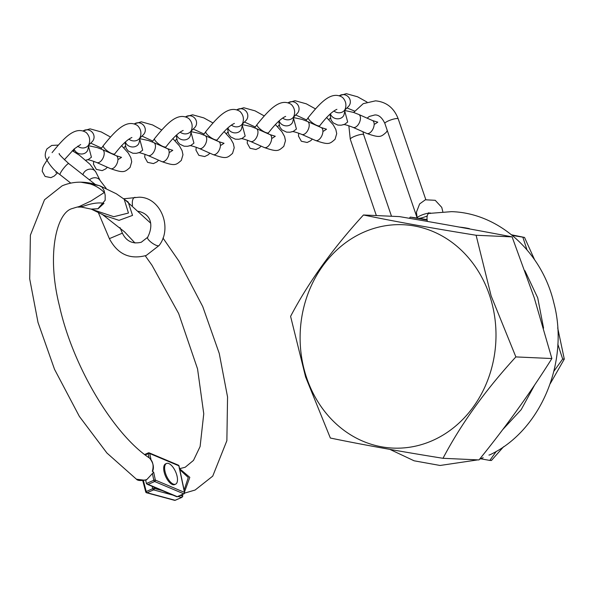 <?xml version="1.0" encoding="UTF-8"?>
<svg xmlns="http://www.w3.org/2000/svg" width="594" height="594" viewBox="0 0 594 594"><rect width="100%" height="100%" fill="white"/><g stroke="black" fill="none" stroke-linecap="round" stroke-linejoin="round"><path stroke-width="0.89" d="M306.229 376.559A111.798 97.921 -87.4 0 0 432.15 440.718A111.798 97.921 -87.4 0 0 489.879 296.257A111.798 97.921 -87.4 0 0 363.959 232.098A111.798 97.921 -87.4 0 0 306.229 376.559M330.353 438.03L305.613 376.982L290.592 316.372C308.435 282.373 332.729 248.574 363.461 214.983C394.535 221.436 432.076 228.193 476.106 235.254L491.127 295.864L515.867 356.912C485.253 390.34 460.959 424.138 442.998 458.301C399.153 451.277 361.612 444.52 330.353 438.03M442.998 458.301L478.994 459.927C506.266 426.269 530.553 392.471 551.871 358.538L534.244 297.809L512.102 236.88C477.531 230.257 439.991 223.5 399.465 216.61L363.461 214.983M550.237 383.672L564.3 359.103L557.699 327.895M496.324 451.336L489.798 460.417L491.424 460.491L503.645 446.673M534.622 259.808L524.532 237.437L511.575 234.816M427.086 219.639L419.171 218.347M427.235 215.934A7.061 1.396 -18.9 0 1 418.094 218.392A7.061 1.396 -18.9 0 1 417.181 218.043L410.268 217.092L427.145 220.129M489.798 460.417L480.798 458.798M409.4 218.302L410.268 217.092M512.384 235.469L524.532 237.437M522.906 237.362L526.982 249.836M557.825 344.201L562.674 359.028L564.3 359.103M562.674 359.028L553.898 371.235M469.423 228.653A112.08 98.173 -87.4 0 0 459.466 227.101M515.867 356.912L551.871 358.538M476.106 235.254L512.102 236.88M353.645 112.459L363.231 103.66L375.519 100.839C386.456 101.916 394.03 107.93 398.218 118.874A7.061 1.396 -18.9 0 0 397.304 118.525A7.061 1.396 -18.9 0 0 389.56 120.396A7.061 1.396 -18.9 0 0 384.86 123.433L417.181 218.043A7.061 1.396 -18.9 0 1 421.191 215.288A7.061 1.396 -18.9 0 1 428.742 213.164M483.174 457.692L479.521 459.281M427.39 221.421A7.061 3.341 -100.3 0 1 428.69 213.38M488.936 455.056L489.671 454.915C540.733 431.073 569.683 361.857 553.816 302.806C541.847 251.782 498.737 213.031 451.544 211.65L428.66 213.454L428.69 212.734L429.625 213.135M89.442 179.856A7.061 5.955 -26.8 0 1 100.104 180.502A7.061 5.955 -26.8 0 1 100.238 180.747M124.027 198.893A7.061 3.364 -97.4 0 1 124.636 198.686A7.061 3.364 -97.4 0 1 124.755 198.678A7.061 3.364 -97.4 0 1 124.918 198.678M85.759 160.239L88.172 159.63L91.424 157.21L88.551 146.421M87.764 149.918L87.957 149.101A7.061 5.999 -167.7 0 1 87.89 149.458A7.061 5.999 -167.7 0 1 86.16 152.339A7.061 5.999 -167.7 0 1 76.255 152.131A7.061 5.999 -167.7 0 1 74.168 148.96M88.699 145.738L97.23 147.587L102.45 149.621A7.061 3.913 113.9 0 1 102.495 149.643A7.061 3.913 113.9 0 1 102.02 159.793A7.061 3.913 113.9 0 1 96.837 162.57A7.061 3.913 113.9 0 1 96.785 162.548M176.225 135.284L177.354 141.238L179.529 144.015L184.066 146.198L187.452 146.295L190.667 145.56L193.926 143.139L191.053 132.351M190.266 135.848L190.451 135.031A7.061 5.999 -167.7 0 1 190.392 135.387A7.061 5.999 -167.7 0 1 188.662 138.268A7.061 5.999 -167.7 0 1 178.749 138.06A7.061 5.999 -167.7 0 1 176.67 134.89M191.201 131.66L199.733 133.509L204.945 135.551A7.061 3.913 113.9 0 1 204.997 135.566A7.061 3.913 113.9 0 1 204.522 145.723A7.061 3.913 113.9 0 1 199.332 148.5A7.061 3.913 113.9 0 1 199.287 148.478M124.978 142.322L126.099 148.27L128.282 151.047L132.818 153.237L136.204 153.326L139.419 152.591L142.679 150.171L139.798 139.382M139.018 142.887L139.204 142.063A7.061 5.999 -167.7 0 1 139.137 142.426A7.061 5.999 -167.7 0 1 137.414 145.307A7.061 5.999 -167.7 0 1 127.502 145.099A7.061 5.999 -167.7 0 1 125.423 141.921M139.946 138.699L148.478 140.548L153.698 142.582A7.061 3.913 113.9 0 1 153.749 142.605A7.061 3.913 113.9 0 1 153.274 152.762A7.061 3.913 113.9 0 1 148.084 155.531A7.061 3.913 113.9 0 1 148.032 155.509M227.472 128.245L228.601 134.199L230.776 136.976L235.321 139.167L238.706 139.256L241.921 138.521L245.181 136.1L242.3 125.312M241.513 128.809L241.706 127.992A7.061 5.999 -167.7 0 1 241.639 128.349A7.061 5.999 -167.7 0 1 239.909 131.229A7.061 5.999 -167.7 0 1 230.004 131.022A7.061 5.999 -167.7 0 1 227.918 127.851M242.449 124.629L250.98 126.477L256.2 128.512A7.061 3.913 113.9 0 1 256.244 128.534A7.061 3.913 113.9 0 1 255.769 138.684A7.061 3.913 113.9 0 1 250.586 141.461A7.061 3.913 113.9 0 1 250.534 141.439M278.727 121.213L279.848 127.161L282.031 129.938L286.568 132.128L289.954 132.217L293.169 131.482L296.428 129.061L293.547 118.28M292.768 121.777L292.953 120.961A7.061 5.999 -167.7 0 1 292.887 121.317A7.061 5.999 -167.7 0 1 291.164 124.198A7.061 5.999 -167.7 0 1 281.252 123.99A7.061 5.999 -167.7 0 1 279.173 120.812M293.696 117.59L302.227 119.439L307.447 121.473A7.061 3.913 113.9 0 1 307.499 121.495A7.061 3.913 113.9 0 1 307.024 131.653A7.061 3.913 113.9 0 1 301.834 134.422A7.061 3.913 113.9 0 1 301.782 134.407M329.974 114.174L331.103 120.129L333.279 122.906L337.815 125.089L341.201 125.186L344.416 124.45L347.676 122.03L344.802 111.241M344.015 114.739L344.201 113.922A7.061 5.999 -167.7 0 1 344.141 114.278A7.061 5.999 -167.7 0 1 342.411 117.159A7.061 5.999 -167.7 0 1 332.499 116.951A7.061 5.999 -167.7 0 1 330.42 113.781M344.951 110.551L353.482 112.4L358.694 114.442A7.061 3.913 113.9 0 1 358.746 114.464A7.061 3.913 113.9 0 1 358.271 124.614A7.061 3.913 113.9 0 1 353.081 127.391A7.061 3.913 113.9 0 1 353.036 127.368M92.686 209.645L113.788 216.706L128.453 213.038L124.116 198.96L150.393 222.913M80.918 182.187L99.332 185.625L102.064 187.177L104.061 190.444L105.175 195.129L105.16 200.252L97.951 208.732L91.194 209.103L81.23 207.054L78.014 207.113L83.516 206.2C91.78 203.274 98.589 202.316 103.957 203.341L98.077 208.776L91.305 209.14L104.707 215.615L119.023 220.352L132.536 215.399L128.178 202.012L116.32 193.77L99.799 185.796L92.308 183.605C81.653 181.118 71.592 181.861 62.118 185.84L44.513 199.747L30.383 235.179L29.7 278.905L38.009 322.453L54.529 369.327L79.381 416.439L106.92 453.022L136.442 479.217L143.926 480.152L146.532 479.863L153.675 472.193L155.353 480.101L184.474 492.374L178.846 465.793L149.725 453.519L150.906 459.08A146.436 64.88 -113.6 0 1 149.681 458.234L149.733 458.278C153.252 462.882 154.232 467.166 152.673 471.139L152.324 471.294A160.722 71.213 66.4 0 0 153.675 472.193M75.891 207.417L79.232 206.549L91.105 200.943L104.277 192.508C98.797 187.006 91.84 183.62 83.42 182.343M172.847 495.077L153.594 489.879L147.104 492.723L175.104 500.274L182.091 497.289L175.282 500.267A1.129 0.497 66.4 0 0 175.371 500.2M179.611 468.718L189.813 477.346L184.615 491.669M184.125 490.065L188.283 477.524L179.811 469.676M182.41 494.512L182.833 496.146L181.786 497.393M152.324 471.294C153.905 465.859 153.022 461.508 149.681 458.234M150.906 459.08L149.064 457.766L148.196 453.668L145.248 454.959M148.144 484.37L177.264 496.643L183.761 493.8L154.64 481.534L148.144 484.37L147.097 484.221L146.399 483.501L153.816 480.256L152.376 473.448M146.124 479.596L145.649 479.982L146.532 479.863L145.649 479.982L146.399 483.501M144.461 480.011A1.129 0.542 -107.6 0 1 144.253 480.234L144.253 480.234A1.129 0.542 -107.6 0 1 143.926 480.152M167.605 463.29A11.293 5.004 -113.6 0 1 176.091 472.943A11.293 5.004 -113.6 0 1 175.579 484.169A11.293 5.004 -113.6 0 1 174.495 484.362A11.293 5.004 -113.6 0 1 166.008 474.71A11.293 5.004 -113.6 0 1 166.528 463.476A11.293 5.004 -113.6 0 1 167.605 463.29M175.579 484.169L174.658 484.57A11.293 5.004 -113.6 0 1 173.574 484.763A11.293 5.004 -113.6 0 1 165.087 475.111A11.293 5.004 -113.6 0 1 165.607 463.877L166.528 463.476M362.927 131.749L363.632 134.652A7.061 1.396 161.1 0 0 362.719 134.303A7.061 1.396 161.1 0 0 353.549 136.783A7.061 1.396 161.1 0 0 350.274 139.219L376.351 215.563M95.122 184.318L68.785 163.61A7.061 1.166 128.2 0 0 62.281 170.07A7.061 1.166 128.2 0 0 60.061 174.703C54.403 170.738 49.777 165.414 46.161 158.732C44.713 156.177 44.973 152.896 46.948 148.894L51.745 145.433L58.108 145.092M82.915 174.718A7.061 5.955 -26.8 0 1 83.954 172.49A7.061 5.955 -26.8 0 1 90.281 169.104A7.061 5.955 -26.8 0 1 95.879 172.119L100.178 180.621M147.906 237.103A7.061 2.012 35.3 0 0 147.579 237.34A7.061 2.012 35.3 0 0 151.01 242.181A7.061 2.012 35.3 0 0 158.13 245.819A7.061 2.012 35.3 0 0 158.776 245.738A7.061 2.012 35.3 0 0 159.103 245.5L146.228 255.465C129.856 259.853 117.575 254.247 109.37 238.654L98.114 212.051M138.499 211.293C153.913 215.006 152.183 228.883 147.579 237.34L141.268 242.248C132.655 244.297 126.359 241.268 122.371 233.16L109.37 238.654M132.536 205.546A7.061 3.364 -97.4 0 1 134.853 197.371A7.061 3.364 -97.4 0 1 135.135 197.357M88.877 144.921L92.129 141.728A7.061 6.757 -134.5 0 0 83.175 130.895M118.525 159.303L121.532 157.358L116.201 155.702A7.061 3.913 113.9 0 1 115.726 165.86A7.061 3.913 113.9 0 1 110.484 168.614L96.807 162.563C90.919 160.269 87.578 159.363 86.806 159.845M87.89 149.458L89.204 143.429A7.061 5.999 -167.7 0 1 84.6 147.765A7.061 5.999 -167.7 0 1 77.673 146.191M191.379 130.851L194.632 127.658A7.061 6.757 -134.5 0 0 185.67 116.825M221.027 145.233L224.035 143.288L218.696 141.632A7.061 3.913 113.9 0 1 218.221 151.789A7.061 3.913 113.9 0 1 212.986 154.544L199.309 148.485C193.414 146.198 190.073 145.292 189.308 145.775M190.392 135.387L191.699 129.351A7.061 5.999 -167.7 0 1 187.095 133.695A7.061 5.999 -167.7 0 1 180.175 132.113M152.213 141.973L154.581 138.573A7.061 2.012 35.3 0 0 157.551 143.035A7.061 2.012 35.3 0 0 158.784 144.015A7.061 2.012 35.3 0 0 166.097 146.733C173.017 137.778 178.705 132.351 183.167 130.457L183.16 130.457M140.125 137.89L143.384 134.69A7.061 6.757 -134.5 0 0 134.422 123.864M169.78 152.272L172.78 150.327L167.449 148.671A7.061 3.913 113.9 0 1 166.973 158.821A7.061 3.913 113.9 0 1 161.739 161.575L148.062 155.524M139.137 142.426L140.451 136.39A7.061 5.999 -167.7 0 1 135.848 140.726A7.061 5.999 -167.7 0 1 128.92 139.152M100.958 149.005L103.334 145.612A7.061 2.012 35.3 0 0 106.296 150.074A7.061 2.012 35.3 0 0 107.529 151.054A7.061 2.012 35.3 0 0 114.85 153.772C121.763 144.81 127.45 139.39 131.92 137.496L131.913 137.496M242.627 123.812L245.879 120.619A7.061 6.757 -134.5 0 0 236.924 109.786M272.275 138.202L275.282 136.256L269.951 134.593A7.061 3.913 113.9 0 1 269.476 144.75A7.061 3.913 113.9 0 1 264.233 147.505L250.557 141.454M241.639 128.349L242.953 122.319A7.061 5.999 -167.7 0 1 238.35 126.656A7.061 5.999 -167.7 0 1 231.422 125.082M203.46 134.935L205.828 131.541A7.061 2.012 35.3 0 0 208.798 136.004A7.061 2.012 35.3 0 0 210.031 136.976A7.061 2.012 35.3 0 0 217.352 139.701C224.265 130.739 229.952 125.319 234.415 123.426L234.407 123.426M293.874 116.78L297.134 113.58A7.061 6.757 -134.5 0 0 288.172 102.755M323.53 131.163L326.529 129.217L321.198 127.562A7.061 3.913 113.9 0 1 320.723 137.719A7.061 3.913 113.9 0 1 315.488 140.466L301.811 134.415C295.916 132.128 292.575 131.222 291.81 131.705M292.887 121.317L294.201 115.281A7.061 5.999 -167.7 0 1 289.597 119.624A7.061 5.999 -167.7 0 1 282.67 118.043M254.707 127.903L257.083 124.502A7.061 2.012 35.3 0 0 260.046 128.965A7.061 2.012 35.3 0 0 261.278 129.945A7.061 2.012 35.3 0 0 268.599 132.662C275.512 123.708 281.2 118.28 285.669 116.387L285.662 116.387M345.129 109.742L348.381 106.549A7.061 6.757 -134.5 0 0 339.419 95.716M374.777 124.124L377.784 122.178L372.445 120.523A7.061 3.913 113.9 0 1 371.97 130.68A7.061 3.913 113.9 0 1 366.736 133.435L353.059 127.376M344.141 114.278L345.448 108.249A7.061 5.999 -167.7 0 1 340.845 112.585A7.061 5.999 -167.7 0 1 333.925 111.004M305.962 120.864L308.331 117.463A7.061 2.012 35.3 0 0 311.301 121.933A7.061 2.012 35.3 0 0 312.533 122.906A7.061 2.012 35.3 0 0 319.847 125.631C326.767 116.669 332.454 111.241 336.917 109.348L336.909 109.355M175.104 500.274A1.129 0.497 66.4 0 0 175.178 500.282A1.129 0.497 66.4 0 0 175.282 500.267A1.129 1.129 0 0 1 174.539 500.319A1.129 0.95 -74.9 0 0 175.104 500.274M143.354 480.472L146.243 491.52L152.74 488.684L152.123 486.338M181.601 497.43L177.962 496.45M145.82 491.78L142.887 480.561M153.898 487.087L154.247 488.431L162.147 490.562M180.264 495.448L182.833 496.146M145.901 492.084A1.129 0.95 -74.9 0 0 147.104 492.723A1.129 0.497 66.4 0 1 146.243 491.52L145.901 492.084M154.247 488.431L152.74 488.684A1.129 0.497 -113.6 0 0 153.594 489.879A1.129 0.95 -74.9 0 0 154.247 488.431M154.64 481.534A1.129 0.497 -113.6 0 1 154.559 481.489A1.129 0.497 -113.6 0 1 153.816 480.256A1.129 0.431 168.1 0 1 155.353 480.101A1.129 0.921 112.9 0 1 154.64 481.534M144.75 454.581L148.196 453.074M144.661 454.507L148.352 452.888A1.129 0.497 -113.6 0 0 148.196 453.668A1.129 0.431 -11.9 0 1 149.725 453.519A1.129 0.921 112.9 0 0 149.243 452.888A1.129 1.129 0 0 0 148.352 452.888A1.129 0.497 -113.6 0 1 148.582 452.903A1.129 0.921 112.9 0 1 149.243 452.888L178.363 465.154A1.129 0.921 112.9 0 1 178.846 465.793A1.129 0.431 168.1 0 1 179.024 465.963A1.129 1.129 0 0 0 178.363 465.154A1.129 0.921 112.9 0 0 177.703 465.176M178.935 466.193A1.129 0.431 168.1 0 0 179.024 465.963L184.652 492.545A1.129 0.431 168.1 0 0 184.474 492.374A1.129 0.921 112.9 0 1 183.761 493.8A1.129 0.497 -113.6 0 0 183.999 493.814A1.129 1.129 0 0 0 184.652 492.545A1.129 0.431 168.1 0 1 184.474 492.849M176.611 496.658A1.129 1.129 0 0 0 177.502 496.651A1.129 0.497 66.4 0 1 177.264 496.643A1.129 0.921 112.9 0 1 176.611 496.658L147.097 484.221M184.185 493.48A1.129 0.497 -113.6 0 1 183.999 493.814L177.502 496.651A1.129 0.497 66.4 0 0 177.658 496.473M384.86 123.433C382.098 117.597 378.764 114.761 374.881 114.946L369.312 116.439L367.122 118.169M348.841 125.735L350.274 139.219M363.632 134.652L391.498 216.246M389.894 449.391L414.1 460.796L440.087 465.473L477.858 459.875M425.809 199.636L398.218 118.874M430.539 213.484L430.42 212.956M417.181 218.043L416.416 212.236L419.631 203.92L425.363 199.792L435.224 200.304L441.743 207.365L442.805 211.642M452.428 225.839L471.859 229.351M524.91 270.693L537.719 297.854L543.569 328.14M534.763 384.778L521.198 409.637L502.643 429.707M124.636 198.686L139.13 197.193C160.684 197.178 172.884 227.851 159.103 245.5M122.371 233.16L120.018 227.591M72.297 150.69L79.344 155.19L89.976 164.241L95.879 172.119M68.785 163.61C61.397 156.853 58.242 153.512 59.303 153.571M60.061 174.703L70.753 183.108M106.163 188.365L100.104 180.502M123.79 198.723L124.695 198.678M90.719 143.117L101.574 148.114M121.584 145.619L128.2 152.925L130.843 157.662L131.72 161.791L130.049 167.463C124.643 172.067 124.057 173.374 110.484 168.614M89.204 143.429C90.303 139.382 89.338 135.774 86.301 132.611C74.911 125.223 63.202 139.011 52.079 152.651M64.345 159.779L74.265 148.879L80.658 144.535M56.437 171.673L55.947 172.609M49.124 156.905L43.904 165.169L42.79 167.493L42.196 171.228L45.092 176.433L50.913 177.665L54.314 175.995L57.633 172.72M73.745 151.537L73.723 149.354M116.201 155.702L102.495 149.643M110.35 136.962L101.299 131.957L90.058 128.861L83.138 130.888M193.221 129.039L204.076 134.044M224.087 131.541L230.702 138.855L233.345 143.592L234.222 147.72L232.544 153.393C227.146 157.997 226.559 159.303 212.986 154.544M191.699 129.351C192.805 125.304 191.832 121.703 188.795 118.54C177.406 111.145 165.696 124.933 154.581 138.573M166.097 146.733L165.384 147.75M144.995 154.292L144.698 157.158L147.594 162.355L153.415 163.595L156.809 161.924L158.665 160.217M218.696 141.632L204.997 135.566M175.156 140.83L176.552 139.159M212.852 122.891L203.794 117.887L192.56 114.791L185.632 116.81M141.966 136.078L152.829 141.082M172.839 138.58L179.455 145.886L182.091 150.631L182.967 154.759L181.296 160.432C175.891 165.035 175.304 166.335 161.739 161.575M140.451 136.39C141.55 132.343 140.585 128.735 137.548 125.579C126.158 118.184 114.449 131.972 103.334 145.612M114.85 153.772L114.13 154.789M93.748 161.33L93.451 164.189L96.339 169.394L102.168 170.627L105.561 168.963L107.417 167.256M138.06 152.807C138.825 152.324 142.166 153.237 148.084 155.531M167.449 148.671L153.749 142.605M123.901 147.861L125.304 146.198M161.598 129.93L152.547 124.918L141.305 121.822L134.385 123.849M244.468 122.008L255.323 127.012M275.334 124.51L281.95 131.816L284.593 136.553L285.469 140.681L283.798 146.362C278.393 150.965 277.806 152.264 264.233 147.505M242.953 122.319C244.052 118.273 243.087 114.664 240.05 111.501C228.66 104.113 216.951 117.902 205.828 131.541M217.352 139.701L216.632 140.719M196.25 147.253L195.946 150.119L198.842 155.324L204.663 156.556L208.063 154.886L209.92 153.185M240.555 138.736C241.327 138.254 244.669 139.167 250.586 141.461M269.951 134.593L256.244 128.534M226.403 133.791L227.799 132.128M264.1 115.852L255.049 110.848L243.807 107.752L236.887 109.779M295.715 114.969L306.578 119.973M326.589 117.471L333.204 124.785L335.84 129.522L336.716 133.65L335.046 139.323C329.64 143.926 329.054 145.226 315.488 140.466M294.201 115.281C295.3 111.234 294.334 107.633 291.298 104.47C279.908 97.074 268.198 110.863 257.083 124.502M268.599 132.662L267.879 133.68M247.498 140.221L247.201 143.08L250.089 148.285L255.917 149.517L259.311 147.854L261.167 146.146M321.198 127.562L307.499 121.495M277.65 126.76L279.054 125.089M315.347 108.821L306.296 103.816L295.055 100.713L288.135 102.74M346.97 107.937L354.625 111.085M387.273 130.502L386.293 132.284C380.895 136.887 380.309 138.194 366.736 133.435M345.448 108.249C346.554 104.195 345.582 100.594 342.545 97.431C331.162 90.036 319.446 103.824 308.331 117.463M319.847 125.631L319.134 126.648M298.745 133.182L298.448 136.048L301.344 141.253L307.165 142.486L310.558 140.815L312.414 139.107M343.057 124.666C343.822 124.183 347.171 125.089 353.081 127.391M372.445 120.523L358.746 114.464M328.905 119.721L330.301 118.058M366.995 102.042L357.543 96.777L346.309 93.681L339.382 95.708M162.979 238.046L178.987 261.212L202.725 306.541L219.245 353.415L227.554 396.963L226.871 440.689L212.734 476.121L195.129 490.028L184.63 493.102M179.306 468.748L185.18 467.263L193.488 460.395L200.104 446.554L203.757 413.788L197.55 368.889L178.66 313.535L151.93 265.176L145.263 255.806M135.001 243.013L124.495 231.801L101.975 214.144M174.539 500.319L146.532 492.768A1.129 1.129 0 0 1 145.738 491.966L142.753 480.583M149.547 458.085C113.937 434.786 72.906 366.817 59.519 306.207C46.317 254.425 56.608 212.734 72.074 208.598L76.099 207.373M145.857 480.011L144.253 480.234C140.08 480.85 137.481 480.516 136.442 479.217"/></g></svg>

